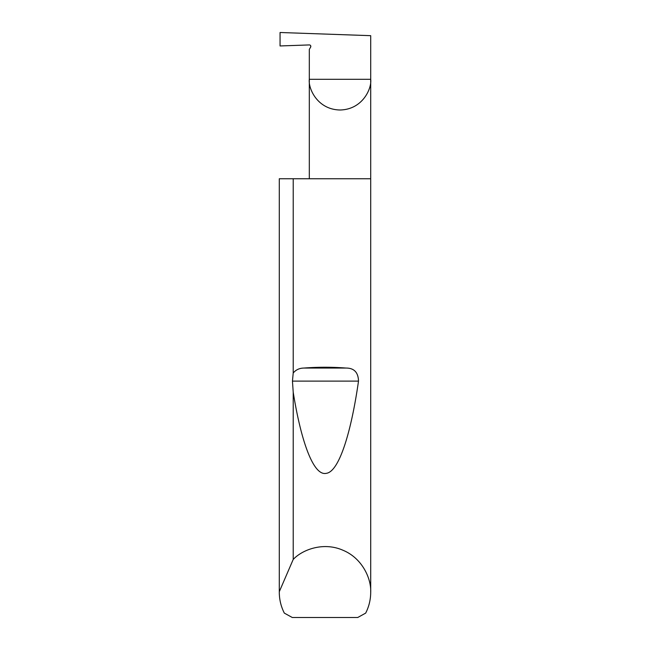 <?xml version="1.0" encoding="UTF-8"?>
<svg xmlns="http://www.w3.org/2000/svg" width="650" height="650" viewBox="0 0 650 650"><rect width="100%" height="100%" fill="white"/><g stroke="black" fill="none" stroke-linecap="round" stroke-linejoin="round"><path stroke-width="0.97" d="M310.757 45.955L310.627 47.125A1.463 1.463 0 0 0 309.311 44.931L280.061 45.955L280.061 32.5L370.703 35.669L370.703 79.3C371.938 88.278 362.724 109.582 340.007 109.996C317.281 109.582 308.076 88.278 309.311 79.3L309.311 178.75M310.627 47.125L309.311 49.408L309.311 79.3L370.703 79.3L370.703 592.272C370.679 599.617 368.997 606.564 365.674 613.113L357.719 617.5L292.281 617.5L284.326 613.113C281.003 606.564 279.321 599.617 279.297 592.272L279.297 178.75L279.297 591.687L293.215 559.431C302.534 549.486 323.562 541.734 342.834 550.192C362.31 558.155 371.369 578.663 370.703 592.272M293.215 373.011C295.904 369.769 299.479 368.119 303.94 368.054C317.98 366.974 332.02 366.974 346.06 368.054C354.096 368.046 358.248 372.401 358.507 381.103C351.26 431.892 339.178 471.868 326.235 473.338C313.3 476.279 300.885 440.481 293.215 392.234L292.451 381.103L293.215 373.011L293.215 178.75L370.703 178.75M293.215 559.431L293.215 392.234M279.297 592.272L279.297 591.687M293.215 178.75L279.297 178.75M303.94 368.054L346.06 368.054M292.451 381.103L358.507 381.103"/></g></svg>
